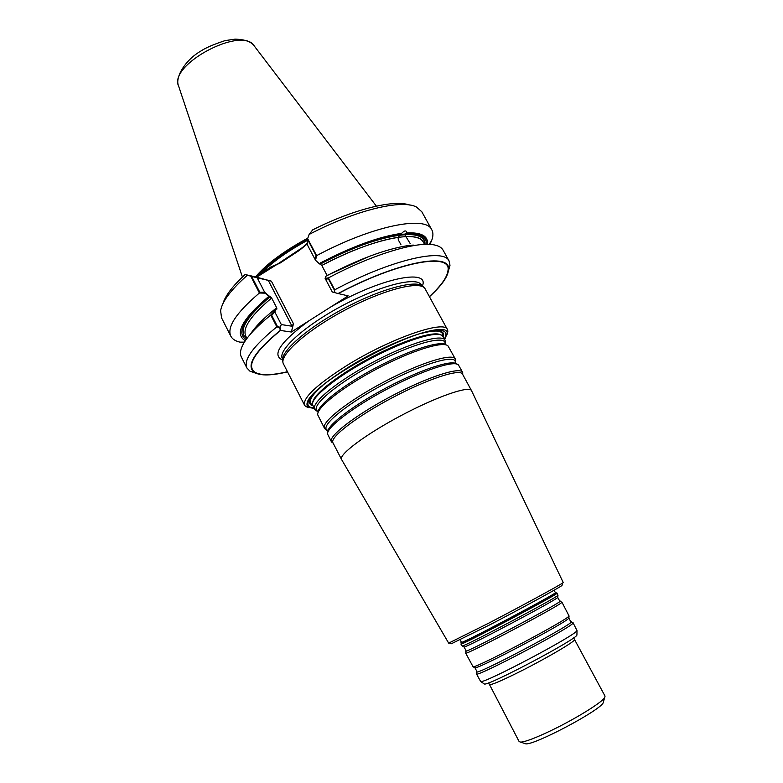 <?xml version="1.0" encoding="UTF-8"?>
<svg xmlns="http://www.w3.org/2000/svg" width="783" height="783" viewBox="0 0 783 783"><rect width="100%" height="100%" fill="white"/><g stroke="black" fill="none" stroke-linecap="round" stroke-linejoin="round"><path stroke-width="1.17" d="M312.916 405.8C309.099 404.772 308.571 402.002 311.311 397.5C313.288 394.378 316.831 390.619 321.921 386.225M421.978 333.245C428.467 331.503 433.567 330.69 437.266 330.817C442.532 331.072 444.519 333.069 443.227 336.807M312.681 402.726C313.269 394.632 339.871 373.922 372.845 356.754C405.8 339.519 436.327 330.387 441.592 335.398M282.771 361.394C279.247 352.556 306.916 327.999 344.608 308.101C382.251 288.105 418.112 279.022 423.437 286.911M400.916 244.668L398.322 239.911L398.087 237.308L401.601 233.373C379.109 236.544 351.636 246.616 319.17 263.597L321.803 265.457L327.088 275.43L368.411 256.697L327.088 275.43L321.803 265.457L319.875 263.793C377.122 232.815 429.642 225.093 426.079 244.335M246.068 339.636C235.977 332.804 243.826 318.407 269.646 296.434L271.652 298.01L276.761 307.905L276.898 309.079L276.115 308.972L274.804 311.928L281.332 324.573L292.03 326.227L268.275 280.363L257.216 277.838L264.683 292.304L269.646 296.434M429.387 296.551C441.201 285.746 447.426 276.947 448.042 270.174C451.145 252.263 398.048 261.747 338.305 293.566L348.19 295.886L291.335 332.021L293.468 323.771L292.03 326.227L268.275 280.363L271.388 281.166L256.658 277.202L299.439 250.345L307.416 243.797M315.089 259.437L307.376 244.844L307.582 239.49L316.029 255.424L315.089 259.437M429.476 296.698C441.534 285.726 447.876 276.8 448.522 269.92C451.644 251.901 398.175 261.473 338.07 293.517L332.295 291.981L325.552 279.218L328.41 278.826L334.41 290.16L334.282 292.529L332.295 291.981L325.092 278.356L325.865 276.242C358.399 259.222 385.872 248.994 408.266 245.549L413.307 245.069M338.07 293.517L348.19 295.886L291.335 332.021L293.468 323.771L271.388 281.166L251.617 276.379L246.195 274.804L256.658 277.202M264.683 292.304L259.76 292.167L251.617 276.379M280.226 330.426C254.015 352.135 245.48 366.19 254.622 372.581L249.963 371.201L246.929 368.039C243.249 359.857 253.212 346.125 276.839 326.854L279.815 327.607L280.226 330.426L291.335 332.021L280.48 330.465L280.001 327.225L277.485 326.58L271.701 315.353L274.804 311.928M287.4 371.729C271.818 375.429 261.052 375.625 255.101 372.336C246.019 365.984 254.475 352.027 280.48 330.465M257.274 275.939C268.403 263.509 285.178 251.216 307.602 239.06M261.179 273.375C272.318 262.07 287.772 251.049 307.553 240.312C287.772 251.049 272.318 262.07 261.179 273.375M280.001 327.225L281.332 324.573L292.03 326.227L293.468 323.771L271.388 281.166L255.738 276.947L271.339 266.68L279.668 263.333L299.439 250.345L307.445 242.916M254.681 372.61L252.547 371.964M449.178 267.855L448.512 269.978M556.175 592.741C557.839 592.711 524.639 611.024 494.709 626.576C473.598 637.519 462.401 643.019 461.109 643.078M460.952 644.018C458.456 647.14 561.019 592.829 557.036 593.142L557.966 595.315C556.997 597.605 464.671 646.484 462.224 646.004L460.952 644.018M484.08 683.784L484.432 684.019C487.966 686.241 576.777 639.222 576.924 635.042L576.934 634.621M465.66 653.091C463.419 656.722 566.158 602.323 561.9 602.137L569.065 615.986C567.988 619.627 476.71 667.958 473.089 666.803L465.66 653.091M476.436 673.869C474.772 678.646 577.913 624.041 573.029 622.73L577.002 630.56C576.885 634.68 484.158 683.774 480.684 681.562L476.436 673.869M524.414 743.38L525.833 743.85C534.613 745.132 599.269 710.895 603.145 702.919L603.546 701.48M551.516 730.373C575.417 718.882 601.706 702.605 604.623 697.682L605.053 696.146L574.526 639.525C576.552 640.572 547.356 657.847 520.441 671.354C501.394 680.858 491.068 685.262 489.483 684.548L519.168 741.628L520.675 742.137C525.452 741.844 535.729 737.919 551.516 730.373M341.623 459.601L341.545 459.474C338.422 454.757 365.69 434.281 401.425 415.401C437.12 396.462 469.389 385.422 471.523 390.658L471.591 390.786M341.545 459.474L332.922 442.708C329.555 437.511 356.49 416.634 392.117 397.823C427.694 378.933 460.11 368.392 462.508 374.098L471.523 390.658M563.212 582.474L562.811 582.855C560.139 585.028 522.212 605.699 488.876 623.082L448.669 643.127L341.564 459.494M333.049 443.002L331.395 441.739C327.96 436.444 355.198 415.264 391.265 396.218C427.293 377.103 460.11 366.473 462.557 372.287L462.675 374.362M331.395 441.739L327.627 434.193C325.885 427.988 352.683 407.287 387.409 388.945C422.106 370.535 454.287 360.004 458.446 364.927L462.557 372.287M327.01 429.877L324.456 428.242C320.824 422.556 347.799 401.062 383.768 382.065C419.698 362.989 452.643 352.761 455.295 358.966L455.217 361.991M324.456 428.242L317.751 414.892C316.185 407.992 342.533 387.047 376.819 368.93C411.065 350.755 443.198 340.732 448.023 345.92L455.295 358.966M317.536 411.114L314.678 409.206C310.763 402.981 337.365 381.027 373.197 362.098C408.99 343.101 442.101 333.441 445.057 340.174L445.028 343.62M314.678 409.206L312.505 404.527C311.243 397.177 337.316 376.202 371.191 358.311C405.036 340.351 437.041 330.573 442.405 335.741L445.057 340.174M562.096 585.126L561.979 585.488C559.356 587.681 522.643 607.725 490.364 624.54L451.488 643.695M314.003 407.904C307.748 407.542 306.28 404.586 309.598 399.027C319.758 378.385 416.703 327.059 439.488 330.25C445.948 330.632 447.573 333.509 444.353 338.882M255.473 276.888C266.592 263.91 284.033 250.991 307.797 238.14M401.601 233.373L403.862 231.347C405.633 230.496 406.602 231.005 406.759 232.884L404.694 234.577L410.243 243.67M406.759 232.884C421.489 232.277 428.379 236.094 427.42 244.325M319.17 263.597L315.539 260.289L316.626 255.64C372.405 225.7 425.972 215.149 431.785 229.771C433.351 232.688 433.283 236.329 431.59 240.704L429.857 244.404M325.092 278.356L328.41 277.906C372.825 254.181 417.887 240.831 434.692 245.02C438.901 245.931 441.69 247.634 443.061 250.12L449.09 261.003C444.02 247.692 390.883 259.721 334.723 289.818L328.41 277.906M250.452 334.087C255.18 326.775 263.479 318.358 275.362 308.835L274.363 311.066L281.332 324.573L279.815 327.607M245.314 340.742C234.048 334.047 241.908 319.229 268.882 296.287L270.301 296.571L271.652 298.01L276.761 307.905L276.898 309.079L275.362 308.835M265.114 293.155L259.408 292.999L250.726 276.145L257.216 277.838L265.114 293.155L268.882 296.287M244.002 342.807L239.98 342.151C235.409 341.104 232.355 339.108 230.819 336.181C226.708 327.147 236.231 312.75 259.408 292.999M246.929 368.039L241.311 356.931C240.029 354.405 240.195 351.146 241.8 347.153C245.353 338.569 255.004 327.862 270.761 315.05L274.363 311.066M316.626 255.64L307.621 238.629L307.376 244.844L315.539 260.289M431.785 229.771L421.831 211.792L416.487 207.035C401.943 199.058 355.678 210.04 309.128 234.45L312.691 229.859C353.838 209.081 393.976 199.371 409.45 204.999M309.128 234.45L307.621 238.629M250.726 276.145L247.379 275.224C230.995 289.671 222.078 301.514 220.62 310.743L221.54 317.829L230.819 336.181M222.891 303.775C225.23 295.768 232.639 286.01 245.128 274.52L247.379 275.224M334.576 292.617L334.723 289.818M448.385 271.192L449.99 265.29L449.09 261.003M249.963 371.201L255.747 373.188M276.839 326.854L270.761 315.05M245.128 274.52L255.738 276.947M254.622 372.581C260.67 375.918 271.623 375.683 287.478 371.886M304.577 405.232L283.182 363.371C279.639 354.533 307.523 329.849 345.509 309.804C383.445 289.661 419.531 280.471 424.856 288.359L447.445 329.584C444.793 319.581 390.14 338.403 346.654 365.622C316.606 384.786 302.581 397.989 304.577 405.232L305.683 406.494L308.815 407.649M447.064 334.449L447.866 331.209L447.445 329.584M444.705 339.528L447.113 333.587C449.305 320.834 393.506 339.029 348.229 367.344C316.254 387.859 302.864 401.15 308.071 407.209L314.335 408.55M424.092 287.576L421.088 284.483C415.744 276.624 380.274 285.531 343.111 305.272C305.889 324.916 278.591 349.247 282.086 358.085C278.591 349.247 305.889 324.916 343.111 305.272C380.274 285.531 415.744 276.624 421.088 284.483L422.683 286.118M399.526 235.076C377.935 238.159 351.587 247.79 320.482 263.969C376.075 233.98 427.312 226.111 424.895 244.365C424.924 237.239 418.191 233.97 404.694 234.577M246.762 338.687C237.621 331.747 245.471 317.712 270.301 296.571C245.471 317.712 237.621 331.747 246.762 338.687M398.087 237.308C377.024 240.596 351.596 249.983 321.803 265.457C370.888 239.099 418.259 229.37 423.349 242.133C421.097 238.061 415.107 236.212 405.398 236.583M276.761 307.905L275.577 308.874L276.761 307.905M245.784 336.152C242.221 328.204 250.844 315.49 271.652 298.01C250.844 315.49 242.221 328.204 245.784 336.152L246.948 338.432L245.784 336.152M330.602 307.063C379.824 278.219 430.004 268.021 422.429 285.864C430.004 268.021 379.824 278.219 330.602 307.063M282.477 359.965C271.535 355.139 280.226 342.181 308.531 321.089C280.226 342.181 271.535 355.139 282.477 359.965M276.634 264.674L302.453 247.555L276.634 264.674M461.353 642.334C460.737 643.323 471.816 637.93 494.582 626.126C526.147 609.742 560.305 590.822 555.421 592.525C565.257 589.168 453.054 648.578 461.353 642.334L460.384 639.848L461.353 642.334M309.598 399.027L312.006 396.883C314.091 393.663 317.712 389.846 322.89 385.432C317.712 389.846 314.091 393.663 312.006 396.883C309.559 400.876 309.725 403.49 312.534 404.742C309.725 403.49 309.559 400.876 312.006 396.883C313.934 393.849 317.33 390.218 322.214 385.98C317.33 390.218 313.934 393.849 312.006 396.883L311.311 397.5M439.488 330.25L436.356 331.043C432.529 330.955 427.332 331.806 420.774 333.597C427.332 331.806 432.529 330.955 436.356 331.043C432.774 330.925 427.851 331.698 421.606 333.352C427.851 331.698 432.774 330.925 436.356 331.043C441.044 331.258 443.109 332.873 442.561 335.887C443.109 332.873 441.044 331.258 436.356 331.043L437.266 330.817M312.789 402.119C313.787 393.859 340.439 373.256 373.148 356.285C405.839 339.245 435.994 330.269 441.23 335.241C435.994 330.269 405.839 339.245 373.148 356.285C340.439 373.256 313.787 393.859 312.789 402.119M463.898 646.895L464.113 647.012C466.599 647.521 556.772 599.788 557.741 597.439L557.77 597.194M462.224 646.004L464.113 647.012L466.042 650.722C458.251 657.319 569.564 598.388 559.728 601.119L557.741 597.439L557.966 595.315M474.615 667.625L474.978 667.821C478.619 668.985 567.763 621.79 568.84 618.12L568.889 617.709M473.089 666.803L474.978 667.821L476.818 671.344C468.821 679.644 582.082 619.676 570.719 621.624L568.84 618.12L569.065 615.986M327.901 432.099C326.482 425.805 352.957 405.418 386.998 387.458C421.009 369.449 452.496 359.201 456.646 364.056M327.558 430.356L326.638 429.72C321.099 424.983 347.916 403.196 384.678 383.787C421.391 364.291 454.492 354.347 455.295 361.599L455.315 362.715M318.025 412.71C316.968 405.643 343.091 385.021 376.633 367.374C410.135 349.649 441.446 339.969 446.232 345.049M317.869 411.486L317.007 410.869C310.694 405.77 337.17 383.337 374.117 363.831C411.016 344.236 444.45 334.948 445.126 343.032L445.145 344.099M242.417 277.035L178.681 86.306C167.758 64.774 242.769 25.066 254.426 46.197L376.359 206.115M282.957 362.304L282.546 360.317M424.592 244.374L423.349 242.133L424.592 244.374M553.914 590.323L555.421 592.525L553.914 590.323M461.207 643.264L461.118 643.792M466.012 650.996L465.797 652.846M559.972 601.246L561.626 602.107M476.769 671.785L476.573 673.478M571.12 621.829L572.627 622.622M576.924 635.042L577.002 630.56M484.432 684.019L480.684 681.562M603.145 702.919L604.623 697.682M525.833 743.85L520.675 742.137M563.212 582.483L471.542 390.678M462.675 374.411L462.733 372.708M333.088 443.021L331.649 442.111M327.92 431.081L324.876 428.82M455.696 363.429L455.54 359.632M318.055 411.838L315.246 409.969M445.331 344.442L445.37 341.075M178.455 85.611C175.069 77.928 184.406 60.477 201.035 50.944C205.567 47.871 213.563 44.435 225.044 40.618L235.008 39.15C244.521 39.385 250.844 41.548 253.986 45.629M429.094 244.365L431.59 240.704M244.404 342.151L239.98 342.151M448.522 269.92L449.99 265.29M561.979 585.488L562.811 582.855M451.85 643.802L449.207 643.009M489.483 684.548L488.572 682.913M574.526 639.525L573.685 637.851M447.113 333.587L447.866 331.209M308.071 407.209L305.683 406.494"/></g></svg>
